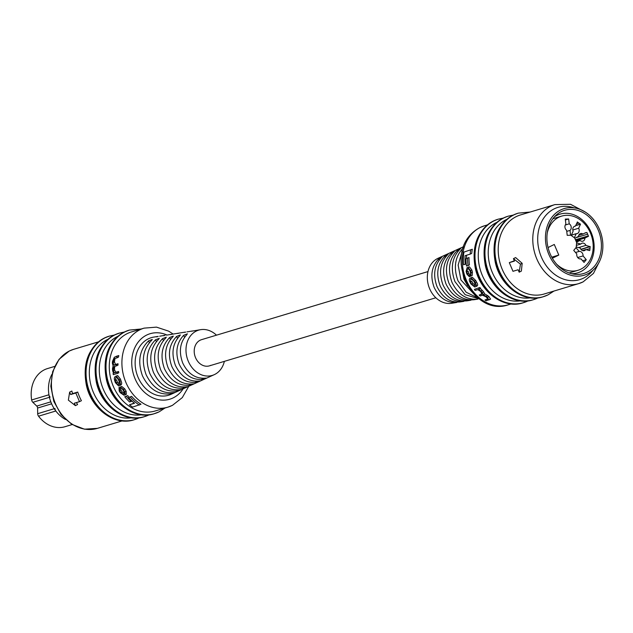<?xml version="1.0" encoding="UTF-8"?>
<svg xmlns="http://www.w3.org/2000/svg" width="633" height="633" viewBox="0 0 633 633"><rect width="100%" height="100%" fill="white"/><g stroke="black" fill="none" stroke-linecap="round" stroke-linejoin="round"><path stroke-width="0.95" d="M571.599 273.701A30.653 24.774 73.3 0 0 577.668 272.847A30.653 24.774 73.3 0 0 580.778 271.62A30.653 24.774 73.3 0 0 591.918 234.4A30.653 24.774 73.3 0 0 560.015 214.144A30.653 24.774 73.3 0 0 556.905 215.37A30.653 24.774 73.3 0 0 554.484 216.779M582.922 281.962A41.264 33.351 -106.7 0 1 578.728 283.608L544.158 294.005A41.264 33.351 -106.7 0 1 501.209 266.738A41.264 33.351 -106.7 0 1 516.204 216.628A41.264 33.351 -106.7 0 1 520.389 214.975L554.967 204.586A41.264 33.351 -106.7 0 0 550.773 206.231A41.264 33.351 -106.7 0 0 535.787 256.341A41.264 33.351 -106.7 0 0 578.728 283.608L583.104 281.883L593.461 273.401L599.855 260.709M530.335 297.858A41.264 33.351 -106.7 0 1 490.464 267.427A41.264 33.351 -106.7 0 1 506.226 219.627A41.264 33.351 -106.7 0 1 506.74 219.382M519.171 272.182L521.37 271.098L522.178 263.328L515.634 257.576L513.434 258.66L514.463 261.097L509.312 262.648L512.983 271.304L518.134 269.753L519.171 272.182L520.461 264.175L513.434 258.66M514.328 260.772L509.312 262.648M520.366 300.857A41.264 33.351 -106.7 0 1 480.494 270.426A41.264 33.351 -106.7 0 1 496.256 222.626A41.264 33.351 -106.7 0 1 496.77 222.381M479.189 298.871L465.12 294.661L454.961 281.622C450.245 268.463 451.922 257.663 459.985 249.212C461.18 247.938 460.286 248.35 457.295 250.446C449.169 258.865 447.404 269.531 452.025 282.437C458.07 294.646 466.711 300.2 477.955 299.108L473.943 299.741C463.198 300.722 454.874 295.231 448.987 283.283C444.453 270.671 446.028 260.274 453.719 252.1C454.898 250.803 454.003 251.214 451.028 253.335C443.282 261.476 441.628 271.731 446.067 284.098C451.851 295.809 460.136 301.181 470.928 300.224L466.917 300.857C456.615 301.704 448.647 296.394 443.013 284.953C438.653 272.87 440.133 262.885 447.444 254.98C448.615 253.659 447.721 254.078 444.754 256.215C437.403 264.08 435.852 273.931 440.109 285.76C445.632 296.972 453.568 302.163 463.902 301.34L459.89 301.973C450.031 302.685 442.412 297.565 437.039 286.614C432.861 275.078 434.238 265.488 441.169 257.868C442.332 256.523 441.438 256.935 438.479 259.103C431.516 266.691 430.076 276.123 434.151 287.422C439.413 298.127 446.993 303.144 456.876 302.447L451.606 303.286A23.635 19.101 -106.7 0 1 429.625 288.68A23.635 19.101 -106.7 0 1 438.076 258.28L463.538 246.696M461.156 264.246L463.942 279.121L467.7 285.807M475.684 295.912L460.935 279.96L458.142 265.045L462.248 251.048M463.57 247.566C455.048 256.262 453.188 267.332 457.983 280.783L466.173 292.256L478.192 298.096M468.942 275.656L469.346 276.74L470.635 276.107L468.721 273.242A41.264 33.351 -106.7 0 1 468.167 271.193L466.853 271.842A43.028 34.775 73.3 0 0 467.423 273.883L468.942 275.656L470.24 275.015M470.723 276.194L472.202 275.482L472.416 272.055A41.264 33.351 -106.7 0 1 471.87 270.022L469.417 266.802L468.222 267.181L466.885 267.846L468.072 267.466L470.556 270.671A43.028 34.775 73.3 0 0 471.11 272.696L470.723 276.194L470.564 274.991M475.628 286.717L476.95 286.069C478.002 285.443 477.86 284.106 476.538 282.073A41.264 33.351 -106.7 0 1 475.723 280.506L472.376 277.309L471.221 277.681L469.931 278.314L471.087 277.95L474.434 281.139A43.028 34.775 73.3 0 0 475.241 282.714C476.554 284.747 476.681 286.084 475.628 286.717L474.718 286.994L470.96 284.003A43.028 34.775 -106.7 0 1 470.153 282.429C469.006 280.308 469.013 278.9 470.177 278.219L471.458 277.586M467.542 258.264A43.028 34.775 73.3 0 0 468.064 265.567L469.425 264.895A41.264 33.351 -106.7 0 1 469.013 257.536L465.959 258.739L469.013 257.536M470.643 250.075A43.028 34.775 73.3 0 0 470.184 254.149L471.735 253.39A41.264 33.351 -106.7 0 1 472.313 249.252L463.926 252.1L472.313 249.252M466.458 258.493A41.264 33.351 -106.7 0 1 466.624 255.226M478.548 288.134A43.028 34.775 73.3 0 0 479.236 289.075L480.589 288.411A41.264 33.351 -106.7 0 1 479.885 287.477L474.394 289.384L479.885 287.477M489.19 299.813L490.583 299.124L488.953 296.632A41.264 33.351 -106.7 0 1 487.647 295.611L484.664 293.902L483.652 291.908A41.264 33.351 -106.7 0 1 482.259 290.365L480.874 288.996M490.583 299.124L486.128 300.786A43.028 34.775 -106.7 0 1 484.957 299.987L487.948 298.776M482.219 293.862L479.165 295.057L481.974 294.187M441.169 257.868L441.913 257.022M447.444 254.98L448.188 254.149M453.719 252.1L454.47 251.277M459.985 249.212L460.745 248.405M522.178 263.328L520.461 264.175M470.184 254.149L465.105 255.685A43.028 34.775 73.3 0 0 465.263 264.254L466.212 263.787M465.263 264.254L463.617 264.752A43.028 34.775 -106.7 0 1 463.926 252.1M468.064 265.567L466.489 266.042A43.028 34.775 -106.7 0 1 465.959 258.739M474.853 283.212L474.924 285.673L474.093 285.926L471.712 284.154A43.028 34.775 -106.7 0 1 470.556 281.922L470.691 279.351L471.522 279.106L473.698 280.981A43.028 34.775 73.3 0 0 474.853 283.212M470.556 281.922L471.846 281.289A41.264 33.351 73.3 0 0 473.009 283.513L475.462 285.261M479.236 289.075L478.746 289.226A43.028 34.775 73.3 0 0 478.77 289.249L478.92 289.17M478.77 289.249L480.882 291.045A43.028 34.775 73.3 0 0 482.251 292.604L483.216 294.622L484.664 293.902M483.216 294.622L486.136 296.355A43.028 34.775 73.3 0 0 487.402 297.399L488.913 299.947M484.957 299.987L487.782 299.124M487.869 299.069L486.508 297.312A43.028 34.775 -106.7 0 1 485.764 296.703L482.552 295.239L480.091 295.975A43.028 34.775 -106.7 0 1 479.165 295.057M482.101 294.1L481.681 294.305L481.088 292.122A43.028 34.775 -106.7 0 1 480.257 291.148L477.741 289.613L475.138 290.397A43.028 34.775 -106.7 0 1 474.394 289.384M469.346 276.74L466.861 274.097A43.028 34.775 -106.7 0 1 466.125 271.351L467.146 267.743L468.483 267.079M467.233 269.065L468.293 268.732L469.939 270.655A43.028 34.775 -106.7 0 0 470.548 272.886L470.454 275.054M467.423 268.993L466.853 271.842M587.709 273.812A34.775 28.105 73.3 0 0 600.345 231.575A34.775 28.105 73.3 0 0 564.145 208.589A34.775 28.105 73.3 0 0 560.616 209.982A34.775 28.105 73.3 0 0 547.98 252.219A34.775 28.105 73.3 0 0 584.172 275.205A34.775 28.105 73.3 0 0 587.709 273.812M561.305 211.604A33.011 26.681 73.3 0 0 549.309 251.697A33.011 26.681 73.3 0 0 583.666 273.511A33.011 26.681 73.3 0 0 587.02 272.19A33.011 26.681 73.3 0 0 599.008 232.097A33.011 26.681 73.3 0 0 564.652 210.283A33.011 26.681 73.3 0 0 561.305 211.604M556.66 264.214A28.295 22.867 73.3 0 0 577.984 270.291A28.295 22.867 73.3 0 0 580.857 269.16A28.295 22.867 73.3 0 0 591.135 234.796A28.295 22.867 73.3 0 0 561.693 216.098A28.295 22.867 73.3 0 0 558.82 217.23A28.295 22.867 73.3 0 0 547.252 232.928M572.81 229.993L578.673 228.228L580.508 224.193L575.69 225.483L580.358 224.066L577.217 222.033M577.462 221.961L575.413 226.092A3.83 3.094 73.3 0 0 574.827 226.195A3.83 3.094 73.3 0 0 573.134 231.219L571.251 235.468L574.353 237.739L576.18 233.704A3.83 3.094 73.3 0 0 577.146 233.609A3.83 3.094 73.3 0 0 578.863 232.026A3.83 3.094 73.3 0 0 578.673 228.228M575.864 240.762L584.916 238.04L588.5 236.275L575.516 239.954L588.429 236.069L586.894 232.485L584.694 233.15M585.691 232.635L582.985 234.044A3.83 3.094 73.3 0 0 580.54 233.577A3.83 3.094 73.3 0 0 578.499 236.378L574.788 238.309L576.481 242.21L580.057 240.437A3.83 3.094 73.3 0 0 582.858 241.181A3.83 3.094 73.3 0 0 583.246 241.023A3.83 3.094 73.3 0 0 584.916 238.04M565.285 225.024L569.233 223.829L568.656 218.986L565.285 219.089L565.886 224.153A3.83 3.094 73.3 0 0 566.614 230.277L567.215 235.349L570.586 235.247L570.009 230.404A3.83 3.094 73.3 0 0 571.211 227.073A3.83 3.094 73.3 0 0 569.233 223.829M582.447 250.549L585.739 249.56L589.426 250.565M576.378 245.382L580.825 244.045L576.6 242.937L576.228 246.965L580.263 248.065A3.83 3.094 73.3 0 0 582.827 250.676A3.83 3.094 73.3 0 0 584.275 250.668A3.83 3.094 73.3 0 0 585.739 249.56M577.834 257.702A3.83 3.094 73.3 0 0 580.967 258.834L584.037 262.418L586.269 259.672L583.056 255.93A3.83 3.094 73.3 0 0 579.171 251.404L575.959 247.661L573.727 250.399L576.805 253.983A3.83 3.094 73.3 0 0 577.834 257.702M577.7 257.536L583.056 255.93M575.532 252.496L579.171 251.404M582.629 260.764L586.269 259.672M589.798 250.454L590.154 246.696L581.015 249.434L590.154 246.696L585.929 245.382A3.83 3.094 73.3 0 0 582.083 243.199A3.83 3.094 73.3 0 0 580.825 244.045M580.888 249.275L590.154 246.49M578.546 247.598L585.929 245.382M566.741 231.385L570.009 230.404M565.388 219.968L568.656 218.986M578.752 235.31L582.985 234.044M576.22 241.592L580.057 240.437M575.603 240.152L588.5 236.275M588.358 235.872L575.429 239.757L588.342 235.88M576.006 237.676L587.614 234.186M574.289 226.432L575.413 226.092M571.393 235.144L576.18 233.704M575.603 225.672L580.508 224.193M551.762 257.172L558.789 255.067L554.286 244.465L548.051 247.543M552.356 258.24L558.789 255.067M72.146 424.561L64.985 426.713A30.36 24.537 -106.7 0 1 38.542 416.19L55.823 410.999A30.36 24.537 -106.7 0 0 65.547 419.489A30.36 24.537 -106.7 0 1 51.953 374.285A30.36 24.537 -106.7 0 0 48.939 394.77A3.537 2.856 -106.7 0 0 50.134 397.105M38.542 416.19A3.537 2.856 -106.7 0 1 37.679 413.689L37.584 408.04A2.358 1.907 73.3 0 0 36.754 406.077L32.845 402.303A3.537 2.856 -106.7 0 1 31.65 399.969A30.36 24.537 -106.7 0 1 44.413 369.783A30.36 24.537 -106.7 0 1 47.499 368.572L54.66 366.412M55.823 410.999A3.537 2.856 -106.7 0 1 54.968 408.491M427.979 271.573L201.563 339.66A13.673 11.054 73.3 0 0 200.17 340.206A13.673 11.054 73.3 0 0 195.201 356.814A13.673 11.054 73.3 0 0 209.436 365.85A13.673 11.054 73.3 0 0 210.829 365.304M131.427 417.82A41.264 33.351 -106.7 0 1 91.556 387.388A41.264 33.351 -106.7 0 1 107.317 339.589A41.264 33.351 -106.7 0 1 107.832 339.343M141.404 414.821A41.264 33.351 -106.7 0 1 101.533 384.389A41.264 33.351 -106.7 0 1 117.295 336.59A41.264 33.351 -106.7 0 1 117.801 336.345M79.505 401.654L81.42 400.713A41.264 33.351 -106.7 0 1 77.74 392.056L72.589 393.607A41.264 33.351 -106.7 0 1 71.846 391.028L69.646 392.112L68.356 400.127L75.382 405.634L74.354 403.205L79.505 401.654L75.825 392.998L70.674 394.549L69.646 392.112M75.382 405.634L77.582 404.55A41.264 33.351 -106.7 0 1 76.435 402.572M172.041 405.516A41.264 33.351 -106.7 0 1 167.848 407.161L155.22 410.967A41.264 33.351 -106.7 0 1 112.278 383.693A41.264 33.351 -106.7 0 1 127.265 333.591A41.264 33.351 -106.7 0 1 131.45 331.937L144.087 328.139A41.264 33.351 -106.7 0 0 139.893 329.785A41.264 33.351 -106.7 0 0 124.907 379.895A41.264 33.351 -106.7 0 0 167.848 407.161L172.413 405.365L182.304 397.603L188.8 386.249M216.486 335.174A23.635 19.101 73.3 0 0 200.732 329.658A23.635 19.101 73.3 0 0 188.286 361.253A23.635 19.101 73.3 0 0 214.263 374.657A23.635 19.101 73.3 0 0 224.359 361.364M191.451 331.209L200.732 329.658M192.495 331.067L193.706 330.822M192.424 330.972L186.909 331.898M184.432 332.333L185.477 332.198M185.588 332.056L166.495 335.134M177.414 333.464L178.459 333.33M170.396 334.588L171.44 334.461M163.377 335.719L164.422 335.593M165.071 335.3L159.674 336.21M156.359 336.851L157.403 336.724M158.226 336.384L153.89 337.072A30.06 24.299 73.3 0 0 138.065 377.26A30.06 24.299 73.3 0 0 171.1 394.304L214.263 374.657M148.565 340.878C139.442 349.954 137.416 361.609 142.472 375.852C149.166 389.295 158.685 395.277 171.037 393.813C174.486 392.753 175.381 392.341 173.727 392.579C161.866 393.861 152.664 387.902 146.12 374.689C141.119 360.715 142.939 349.281 151.572 340.396L152.276 339.454L148.565 340.878L149.325 342.675M155.583 339.755C146.856 348.561 144.933 359.813 149.815 373.517C156.248 386.454 165.411 392.262 177.311 390.933C180.769 389.896 181.663 389.485 180.001 389.699C168.576 390.854 159.722 385.07 153.439 372.362C148.628 358.919 150.345 347.889 158.598 339.28L159.294 338.323L155.583 339.755L156.367 341.591M162.61 338.639C154.278 347.169 152.458 358.009 157.158 371.175C163.322 383.614 172.136 389.24 183.586 388.053C187.052 387.032 187.946 386.621 186.276 386.818C175.294 387.839 166.788 382.237 160.766 370.028C156.129 357.123 157.744 346.504 165.617 338.164L166.313 337.191L162.61 338.639L163.401 340.514M169.628 337.524C161.692 345.776 159.975 356.213 164.501 368.833C170.404 380.773 178.862 386.225 189.86 385.173C193.334 384.168 194.228 383.756 192.551 383.938C182.003 384.817 173.853 379.404 168.085 367.694C163.631 355.327 165.15 345.112 172.643 337.041L173.323 336.068L169.628 337.524L170.443 339.438M176.654 336.408C169.106 344.384 167.5 354.409 171.836 366.499C177.485 377.941 185.588 383.202 196.127 382.285C199.609 381.303 200.511 380.892 198.817 381.05C188.713 381.802 180.911 376.572 175.404 365.36C171.132 353.531 172.556 343.727 179.669 335.933L180.342 334.936L176.654 336.408L177.485 338.37M183.681 335.292C176.52 342.991 175.024 352.613 179.179 364.157C184.567 375.1 192.305 380.18 202.402 379.404C205.891 378.447 206.793 378.028 205.092 378.162C195.431 378.787 187.977 373.739 182.723 363.026C178.633 351.734 179.954 342.334 186.695 334.817L187.368 333.813L183.681 335.292L184.535 337.302M126.244 394.296L126.149 391.241A41.264 33.351 -106.7 0 1 124.693 388.852L121.734 386.439L120.444 387.079L123.388 389.493A43.028 34.775 73.3 0 0 124.828 391.89L125.16 394.865L123.981 395.237L120.223 392.666A43.028 34.775 -106.7 0 1 119.162 390.877L119.083 387.618L120.373 386.985L118.893 387.697L119.613 388.646L120.903 388.005L120.373 386.985M124.654 393.536L122.209 392.001A41.264 33.351 -106.7 0 1 121.03 390.055L120.499 388.828M116.733 375.828L115.174 376.58L116.33 376.208L119.115 379.673A43.028 34.775 73.3 0 0 119.692 381.367C120.674 383.574 120.61 384.999 119.518 385.647L118.6 385.924L115.404 382.656A43.028 34.775 -106.7 0 1 114.834 380.963C114.011 378.684 114.209 377.189 115.42 376.485L117.651 375.559L120.412 379.04A41.264 33.351 -106.7 0 0 120.982 380.726C121.955 382.941 121.9 384.366 120.8 385.014L119.518 385.647M127.716 395.601L124.772 396.749L127.716 395.601A41.264 33.351 -106.7 0 0 129.14 397.287M134.267 403.055L129.456 404.804L134.536 403.276A43.028 34.775 -106.7 0 1 128.618 397.548L131.64 396.369A41.264 33.351 -106.7 0 0 141.001 404.25L132.613 407.09A43.028 34.775 -106.7 0 1 129.456 404.804M116.013 356.403L118.79 355.564L114.344 357.226L112.476 361.443A43.028 34.775 -106.7 0 0 112.373 363.16L113.117 365.969L112.468 368.786A43.028 34.775 -106.7 0 0 112.674 370.914L113.584 373.312A43.028 34.775 -106.7 0 0 113.592 373.335L113.101 373.486L113.536 373.272M117.129 356.387A43.028 34.775 73.3 0 0 116.923 357.867L118.537 357.067A41.264 33.351 -106.7 0 1 118.79 355.564M116.923 357.867L114.217 358.682L113.014 361.704A43.028 34.775 73.3 0 0 112.959 362.709L114.098 365.194L116.559 364.458A43.028 34.775 73.3 0 0 116.591 365.811L118.023 365.106A41.264 33.351 -106.7 0 1 118.015 363.738L115.554 364.473L114.47 361.957A41.264 33.351 -106.7 0 1 114.557 360.945L114.929 359.022M116.591 365.811L114.075 366.57L113.117 369.522A43.028 34.775 73.3 0 0 113.252 370.835L114.628 372.932L117.24 372.149A43.028 34.775 73.3 0 0 117.461 373.415L118.798 372.758A41.264 33.351 -106.7 0 1 118.585 371.484L115.981 372.267L114.628 370.155A41.264 33.351 -106.7 0 1 114.51 368.833L114.763 366.42M206.16 378.083L205.092 378.162M199.878 380.955L198.817 381.05M193.603 383.827L192.551 383.938M187.321 386.7L186.276 386.818M181.046 389.564L180.001 389.699M174.763 392.436L173.727 392.579M77.74 392.056L75.825 392.998M72.589 393.607L70.674 394.549M128.618 397.548L131.64 396.369M130.256 397.057A43.028 34.775 73.3 0 0 139.331 405.073M126.355 396.274A43.028 34.775 73.3 0 0 131.142 401.472L129.559 401.947A43.028 34.775 -106.7 0 1 124.772 396.749M131.142 401.472L131.981 401.061M115.293 380.433L115.768 377.695L116.599 377.45L118.434 379.491A43.028 34.775 73.3 0 0 119.249 381.889L118.98 384.524L118.149 384.769L116.1 382.838A43.028 34.775 -106.7 0 1 115.293 380.433L116.591 379.792A41.264 33.351 73.3 0 0 117.398 382.197L119.55 384.104M117.461 373.415L113.307 374.665A43.028 34.775 -106.7 0 1 113.101 373.486M116.559 364.458L118.015 363.738M117.24 372.149L118.585 371.484M119.479 388.694L119.724 390.696A43.028 34.775 73.3 0 0 120.895 392.65L123.277 394.209L124.147 393.948L123.91 391.503A43.028 34.775 -106.7 0 1 122.842 389.699L120.444 387.079M480.305 227.429A41.264 33.351 73.3 0 0 465.31 277.531A41.264 33.351 73.3 0 0 508.252 304.805C471.174 317.821 439.484 249.386 479.925 227.571L484.49 225.775A41.264 33.351 73.3 0 0 480.305 227.429M547.933 294.915A43.622 35.25 -106.7 0 1 543.51 296.663A43.622 35.25 -106.7 0 1 498.108 267.838A43.622 35.25 -106.7 0 1 513.956 214.864A43.622 35.25 -106.7 0 1 518.38 213.123L517.715 213.321A43.622 35.25 73.3 0 0 513.292 215.07A43.622 35.25 73.3 0 0 497.443 268.036A43.622 35.25 73.3 0 0 542.845 296.861A43.622 35.25 73.3 0 0 543.169 296.758M537.963 297.914A43.622 35.25 -106.7 0 1 533.532 299.662A43.622 35.25 -106.7 0 1 488.138 270.837A43.622 35.25 -106.7 0 1 503.979 217.863A43.622 35.25 -106.7 0 1 508.41 216.122L507.745 216.32A43.622 35.25 73.3 0 0 503.314 218.069A43.622 35.25 73.3 0 0 487.473 271.035A43.622 35.25 73.3 0 0 532.867 299.86A43.622 35.25 73.3 0 0 533.2 299.757M574.139 207.853A37.727 30.487 73.3 0 0 554.144 208.882A37.727 30.487 73.3 0 0 541.373 257.061A37.727 30.487 73.3 0 0 583.539 278.116A37.727 30.487 73.3 0 0 592.915 270.299M527.985 300.912A43.622 35.25 -106.7 0 1 523.562 302.661A43.622 35.25 -106.7 0 1 478.16 273.836A43.622 35.25 -106.7 0 1 494.009 220.862A43.622 35.25 -106.7 0 1 498.44 219.121L497.775 219.319A43.622 35.25 73.3 0 0 493.344 221.067A43.622 35.25 73.3 0 0 477.496 274.034A43.622 35.25 73.3 0 0 522.898 302.859A43.622 35.25 73.3 0 0 523.23 302.756M438.993 260.321L438.479 259.103M445.252 257.386L444.754 256.215M451.503 254.458L451.028 253.335M457.762 251.538L457.295 250.446M498.108 219.216A43.622 35.25 73.3 0 0 497.775 219.319L493.218 221.115C477.242 230.76 471.292 246.546 475.359 268.479C480.471 292.169 503.733 309.292 522.898 302.859L528.112 300.865M508.077 216.217A43.622 35.25 73.3 0 0 507.745 216.32L503.195 218.116L498.44 219.121M518.055 213.218A43.622 35.25 73.3 0 0 517.715 213.321L513.165 215.117L508.41 216.122M471.087 277.95L472.376 277.309M474.434 281.139L475.723 280.506M475.241 282.714L476.538 282.073M471.712 284.154L473.009 283.513M474.093 285.926L475.407 285.277M480.882 291.045L482.259 290.365M482.251 292.604L483.652 291.908M486.136 296.355L487.647 295.611M487.402 297.399L488.953 296.632M468.072 267.466L469.417 266.802M470.556 270.671L471.87 270.022M471.11 272.696L472.416 272.055M467.423 273.883L468.721 273.242M586.245 249.695L589.972 248.571M576.457 223.75L578.91 223.014M37.584 408.04L51.621 403.814M36.754 406.077L50.822 401.844M32.845 402.303L49.445 397.31M31.65 399.969L48.939 394.77M37.679 413.689L54.24 408.712M166.977 335.031A34.19 27.63 73.3 0 0 146.642 335.079A34.19 27.63 73.3 0 0 135.058 378.74A34.19 27.63 73.3 0 0 173.276 397.825A34.19 27.63 73.3 0 0 183.119 388.836M109.169 336.178A43.622 35.25 73.3 0 0 108.836 336.273A43.622 35.25 73.3 0 0 104.405 338.022A43.622 35.25 73.3 0 0 88.557 390.996A43.622 35.25 73.3 0 0 133.959 419.821A43.622 35.25 73.3 0 0 134.291 419.719M139.054 417.875A43.622 35.25 -106.7 0 1 134.623 419.616A43.622 35.25 -106.7 0 1 89.221 390.79A43.622 35.25 -106.7 0 1 105.07 337.824A43.622 35.25 -106.7 0 1 109.501 336.076L104.279 338.069C88.303 347.715 82.353 363.5 86.42 385.434C91.532 409.132 114.795 426.246 133.959 419.821L139.173 417.827M119.139 333.18A43.622 35.25 73.3 0 0 118.806 333.274A43.622 35.25 73.3 0 0 114.375 335.023A43.622 35.25 73.3 0 0 98.534 387.997A43.622 35.25 73.3 0 0 143.928 416.823A43.622 35.25 73.3 0 0 144.261 416.72M149.024 414.876A43.622 35.25 -106.7 0 1 144.593 416.617A43.622 35.25 -106.7 0 1 99.199 387.792A43.622 35.25 -106.7 0 1 115.048 334.825A43.622 35.25 -106.7 0 1 119.471 333.077L114.257 335.071L109.501 336.076M69.424 350.983A41.264 33.351 73.3 0 0 54.43 401.093A41.264 33.351 73.3 0 0 97.379 428.359L84.458 429.182L71.782 424.332L61.092 414.575L53.789 401.298L50.838 386.312L52.658 371.658L59.051 359.322L69.234 351.054L73.61 349.329A41.264 33.351 73.3 0 0 69.424 350.983M129.116 330.181A43.622 35.25 73.3 0 0 128.784 330.276A43.622 35.25 73.3 0 0 124.353 332.024A43.622 35.25 73.3 0 0 108.504 384.999A43.622 35.25 73.3 0 0 153.906 413.824A43.622 35.25 73.3 0 0 154.238 413.721M158.994 411.877A43.622 35.25 -106.7 0 1 154.571 413.618A43.622 35.25 -106.7 0 1 109.169 384.793A43.622 35.25 -106.7 0 1 125.017 331.827A43.622 35.25 -106.7 0 1 129.448 330.078L124.226 332.072C108.251 341.717 102.301 357.503 106.368 379.436C111.479 403.134 134.742 420.249 153.906 413.824L159.12 411.83L164.991 408.024M201.943 378.312L202.402 379.404M195.692 381.248L196.127 382.285M189.433 384.176L189.86 385.173M183.182 387.103L183.586 388.053M176.923 390.023L177.311 390.933M170.665 392.935L171.037 393.813M119.692 381.367L120.982 380.726M119.115 379.673L120.412 379.04M116.33 376.208L117.651 375.559M116.1 382.838L117.398 382.197M118.149 384.769L119.439 384.136M113.014 361.704L114.557 360.945M112.959 362.709L114.47 361.957M114.098 365.194L115.554 364.473M113.117 369.522L114.51 368.833M113.252 370.835L114.628 370.155M114.628 372.932L115.981 372.267M123.388 389.493L124.693 388.852M124.828 391.89L126.149 391.241M119.724 390.696L121.03 390.055M120.895 392.65L122.209 392.001M123.277 394.209L124.606 393.552M209.436 365.85L435.86 297.763M513.165 215.117C497.19 224.762 491.232 240.548 495.307 262.481C500.418 286.171 523.681 303.294 542.845 296.861L548.059 294.867L553.93 291.069M503.195 218.116C487.212 227.761 481.262 243.547 485.329 265.48C490.44 289.17 513.703 306.293 532.867 299.86L538.09 297.866M508.252 304.805L511.116 303.943M484.49 225.775L487.347 224.913M585.216 212.031L570.531 204.293L554.967 204.586M530.169 212.039L518.38 213.123M561.693 216.098L552.854 218.757M577.984 270.291L569.146 272.95M149.151 414.829L143.928 416.823C124.772 423.248 101.502 406.133 96.39 382.435C92.323 360.501 98.281 344.716 114.257 335.071M122.177 420.898L97.379 428.359M141.23 328.994L129.448 330.078M98.408 341.875L73.61 349.329M124.242 332.064L119.471 333.077M125.16 394.857L126.497 394.201M173.149 334.066L168.647 331.146L156.478 327.126L144.087 328.139"/></g></svg>
